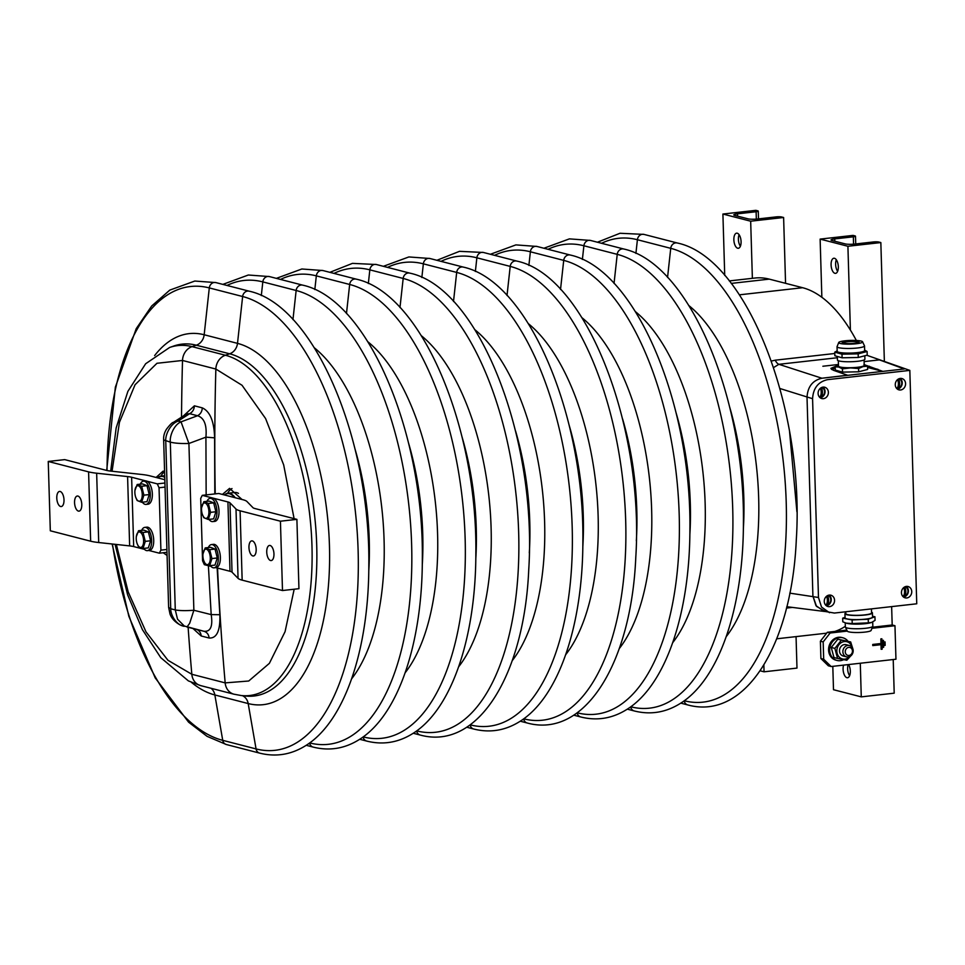 <?xml version="1.0" encoding="UTF-8"?>
<svg xmlns="http://www.w3.org/2000/svg" width="965" height="965" viewBox="0 0 965 965"><rect width="100%" height="100%" fill="white"/><g stroke="black" fill="none" stroke-linecap="round" stroke-linejoin="round"><path stroke-width="1.45" d="M845.762 611.774L845.823 613.692A12.871 1.99 -1.7 0 0 848.223 614.765A12.871 1.99 -1.7 0 0 862.65 615.091A12.871 1.99 -1.7 0 0 871.552 612.932L871.431 608.879M871.528 612.184A13.751 2.123 178.3 0 1 872.372 612.703A13.751 2.123 178.3 0 1 872.432 612.896A13.751 2.123 178.3 0 1 858.754 615.429A13.751 2.123 178.3 0 1 844.942 613.716A13.751 2.123 178.3 0 1 845.798 612.944M872.432 612.896L872.553 617.057A13.751 2.123 178.3 0 1 858.874 619.59A13.751 2.123 178.3 0 1 845.075 617.877L844.942 613.716M845.05 617.298L842.686 618.179L852.107 619.94L868.235 619.24L874.941 616.756L872.529 616.309M842.686 618.179L842.795 621.798L846.112 623.125L852.216 623.571L852.107 619.94M868.235 619.24L868.343 622.859L852.216 623.571M874.941 616.756L875.05 620.374L871.636 622.425L868.343 622.859M871.504 622.473A13.751 2.123 178.3 0 1 871.383 622.522A13.751 2.123 178.3 0 1 859.007 624.102A13.751 2.123 178.3 0 1 846.57 623.257A13.751 2.123 178.3 0 1 846.377 623.197M872.698 621.967L872.83 626.188L871.033 630.591A11.99 1.858 178.3 0 1 859.26 632.497A11.99 1.858 178.3 0 1 847.391 631.291A11.99 1.858 178.3 0 1 847.27 631.158M867.547 366.181L867.644 369.45L858.693 371.802L842.529 372.116L835.292 370.078L835.195 366.809L838.79 367.05L842.421 368.847L850.491 367.906L858.597 368.534L863.048 366.579L867.547 366.181L863.916 364.384M842.529 372.116L842.421 368.847M858.693 371.802L858.597 368.534M864.194 364.468A14.041 2.171 -1.7 0 1 863.048 366.579A14.041 2.171 -1.7 0 1 850.491 367.906A14.041 2.171 -1.7 0 1 838.79 367.05A14.041 2.171 -1.7 0 1 838.464 365.228L835.195 366.809M838.332 360.729L838.489 366.097A12.871 1.99 -1.7 0 0 839.84 366.941A12.871 1.99 -1.7 0 0 854.327 367.569A12.871 1.99 -1.7 0 0 864.218 365.337L864.061 359.969M837.318 356.447L837.427 360.005A13.751 2.123 -1.7 0 0 851.226 361.73A13.751 2.123 -1.7 0 0 864.905 359.197L864.809 355.759M867.113 351.501L867.221 355.132L858.271 357.484L842.095 357.798L834.87 355.759L834.761 352.141L841.987 354.179L858.162 353.853L867.113 351.501L864.64 350.126M842.095 357.798L841.987 354.179M837.162 350.898L834.761 352.141M858.271 357.484L858.162 353.853M838.826 342.322L837.029 346.725L837.174 351.344A13.751 2.123 -1.7 0 0 857.041 352.659A13.751 2.123 -1.7 0 0 864.652 350.524L864.519 345.904L862.469 341.61A11.99 1.858 -1.7 0 0 857.27 340.536A11.99 1.858 -1.7 0 0 838.826 342.322A11.99 1.858 -1.7 0 0 844.037 344.01A11.99 1.858 -1.7 0 0 857.197 343.637A11.99 1.858 -1.7 0 0 862.469 341.61M855.34 341.043A8.48 1.315 -1.7 0 0 846.631 341.236A8.48 1.315 -1.7 0 0 842.18 342.527A8.48 1.315 -1.7 0 0 850.696 343.588A8.48 1.315 -1.7 0 0 859.127 342.02A8.48 1.315 -1.7 0 0 855.34 341.043M858.934 342.31A8.48 1.315 -1.7 0 0 855.352 341.622A8.48 1.315 -1.7 0 0 842.397 342.804M867.583 367.496A19.891 3.076 178.3 0 1 868.922 367.798L882.818 371.38L904.253 368.968L879.429 359.885L864.109 361.61L879.429 359.885L904.253 368.968L821.915 378.232C812.651 380.379 807.681 386.724 807.017 397.278L812.916 596.044L815.968 605.634L823.953 611.279L834.399 613.052L916.75 603.788L909.826 370.391L827.475 379.667C818.211 381.802 813.242 388.159 812.578 398.702L818.477 597.48L821.529 607.057L829.502 612.715M903.554 597.082A5.85 5.102 104.5 0 0 908.198 592.582A5.85 5.102 104.5 0 0 906.304 586.418M826.378 605.767A5.85 5.102 104.5 0 0 831.022 601.279A5.85 5.102 104.5 0 0 829.128 595.103M820.202 397.797A5.85 5.102 104.5 0 0 824.846 393.31A5.85 5.102 104.5 0 0 822.952 387.134M897.378 389.1A5.85 5.102 104.5 0 0 902.022 384.613A5.85 5.102 104.5 0 0 900.128 378.437M866.763 355.253L909.826 370.391M906.425 586.394A5.85 5.102 104.5 0 0 901.491 591.822A5.85 5.102 104.5 0 0 905.134 597.842A5.85 5.102 104.5 0 0 911.539 593.451A5.85 5.102 104.5 0 0 908.053 586.515A5.85 5.102 104.5 0 0 906.425 586.394M829.249 595.091A5.85 5.102 104.5 0 0 824.303 600.507A5.85 5.102 104.5 0 0 827.958 606.527A5.85 5.102 104.5 0 0 834.351 602.136A5.85 5.102 104.5 0 0 830.877 595.2A5.85 5.102 104.5 0 0 829.249 595.091M823.073 387.11A5.85 5.102 104.5 0 0 818.139 392.538A5.85 5.102 104.5 0 0 821.782 398.557A5.85 5.102 104.5 0 0 828.175 394.166A5.85 5.102 104.5 0 0 824.701 387.23A5.85 5.102 104.5 0 0 823.073 387.11M900.249 378.425A5.85 5.102 104.5 0 0 895.315 383.853A5.85 5.102 104.5 0 0 898.958 389.872A5.85 5.102 104.5 0 0 905.363 385.481A5.85 5.102 104.5 0 0 901.889 378.533A5.85 5.102 104.5 0 0 900.249 378.425M828.006 595.393A4.97 4.33 -75.5 0 1 829.816 596.828A5.247 5.247 0 0 1 827.813 604.585A4.97 4.33 -75.5 0 1 825.545 604.971M827.198 595.791A4.439 3.872 -75.5 0 1 827.5 595.815A5.199 2.449 -93.9 0 1 828.621 600.459A5.199 2.449 86.1 0 1 827.451 604.5A4.439 3.872 -75.5 0 1 826.209 604.585A5.199 2.449 -93.9 0 0 826.498 596.31M827.5 595.815L827.451 604.5M821.842 387.423A4.97 4.33 -75.5 0 1 823.64 388.859A5.247 5.247 0 0 1 821.637 396.615A4.97 4.33 -75.5 0 1 819.369 397.001M821.034 387.821A4.439 3.872 -75.5 0 1 821.336 387.846A5.199 2.449 -93.9 0 1 822.445 392.49A5.199 2.449 86.1 0 1 821.275 396.531A4.439 3.872 -75.5 0 1 820.045 396.615A5.199 2.449 -93.9 0 0 820.322 388.34M821.336 387.846L821.275 396.531M899.018 378.738A4.97 4.33 -75.5 0 1 900.815 380.174A5.247 5.247 0 0 1 898.825 387.93A4.97 4.33 -75.5 0 1 896.545 388.316M898.21 379.136A4.439 3.872 -75.5 0 1 898.512 379.161A5.199 2.449 -93.9 0 1 899.633 383.793A5.199 2.449 86.1 0 1 898.463 387.846A4.439 3.872 -75.5 0 1 897.221 387.93A5.199 2.449 -93.9 0 0 897.51 379.655M898.512 379.161L898.463 387.846M905.194 586.708A4.97 4.33 -75.5 0 1 906.991 588.143A5.247 5.247 0 0 1 904.989 595.9A4.97 4.33 -75.5 0 1 902.721 596.286M904.386 587.106A4.439 3.872 -75.5 0 1 904.688 587.13A5.199 2.449 -93.9 0 1 905.797 591.774A5.199 2.449 86.1 0 1 904.627 595.815A4.439 3.872 -75.5 0 1 903.397 595.9A5.199 2.449 -93.9 0 0 903.674 587.625M904.688 587.13L904.627 595.815M856.365 340.476A174.327 81.12 -96.4 0 0 802.615 287.715L739.395 294.832M834.797 631.46A174.327 81.12 -96.4 0 0 845.316 626.321M729.287 280.924L754.895 278.041A174.327 81.12 83.6 0 1 769.286 279.126L802.615 287.715M771.373 361.055L775.245 360.186A11.701 5.44 -96.4 0 0 778.888 364.312L773.592 367.569M822.88 366.242L838.44 364.493L822.88 366.242M837.355 357.738L778.888 364.312L821.915 378.232L847.391 375.24M866.22 365.361L882.818 371.38L847.813 375.313L833.374 370.283L830.901 368.365L838.452 365.12M847.813 375.313L846.462 374.963M821.915 378.232C812.651 380.379 807.681 386.724 807.017 397.278L812.916 596.044L816.535 606.382L825.606 611.605M789.563 431.608L796.909 511.776M112.049 471.246L119.455 422.248L135.064 384.745L156.957 363.286L182.518 360.464A14.041 12.231 -75.5 0 1 192.047 346.64L225.376 355.241A171.758 79.926 83.6 0 1 311.743 539.905A171.758 79.926 83.6 0 1 241.166 695.524L233.964 694.197A14.041 12.231 -75.5 0 1 225.171 682.882L248.717 681.013L269.38 663.341L285.073 631.665L294.18 589.217M294.096 518.639L283.674 464.889L265.592 418.545L242.022 385.264L215.858 369.052A14.041 12.231 -75.5 0 1 225.376 355.241L229.634 353.793A11.701 10.193 104.5 0 0 237.499 343.359L242.637 296.52A229.067 106.596 83.6 0 1 358.124 550.774A229.067 106.596 83.6 0 1 256.063 748.924A5.85 5.102 -75.5 0 0 259.657 753.122C275.894 757.187 291.249 754.69 305.724 745.607C344.734 721.482 368.823 649.324 368.823 565.188C370.427 439.268 314.409 305.29 249.211 291.189L215.871 282.588L194.809 281.044L169.804 290.103L151.674 306.014L136.21 328.691L115.354 387.17L106.705 470.438M115.076 544.32L127.645 594.862L142.434 629.675L160.769 657.672L188.38 680.892L200.624 685.596A14.041 12.231 -75.5 0 1 191.83 674.282L167.946 660.277L146.005 631.87L128.2 591.919L116.355 544.453M242.022 499.496L229.573 488.374L222.396 494.43M164.581 471.197L163.037 471.173L156.089 477.458M163.218 552.752L167.078 555.466M214.604 437.845C214.17 421.452 210.068 411.452 202.3 407.869C202.095 411.488 200.515 414.118 197.548 415.734C204.206 417.845 207.005 424.986 205.919 437.157L214.604 437.845L214.809 493.935M193.024 628.541L201.215 635.983L209.128 638.022C216.799 638.48 220.382 630.712 219.851 614.717L217.149 567.975M183.398 415.951L194.387 405.819C194.182 409.45 192.59 412.067 189.635 413.695L197.548 415.734L181.034 421.862L188.911 443.478L205.919 437.157L206.148 494.912M231.986 488.555A28.082 13.064 -96.4 0 0 227.583 493.32M164.593 471.788A28.082 13.064 -96.4 0 0 160.914 476.119M219.851 614.717L211.19 614.609L208.392 565.707M209.128 638.022C208.717 634.463 206.993 632.22 203.953 631.279L184.303 626.02L177.536 619.204L175.28 609.94C179.55 610.724 185.75 610.833 193.869 610.266L189.695 623.245L187.017 627.033M168.622 607.347L170.733 608.77C170.528 614.995 176.342 625.187 184.182 626.297L180.25 624.982C172.12 620.579 170.359 614.898 170.021 614.078L168.622 607.347L163.652 439.931L170.31 442.115C174.581 443.237 180.781 443.695 188.911 443.478L193.869 610.266L211.19 614.609C212.976 626.345 210.563 631.894 203.953 631.279L187.15 627.057M201.215 635.983C200.804 632.425 199.067 630.181 196.028 629.228M173.073 422.586L186.438 413.997L189.635 413.695L178.091 421.102L181.034 421.862C174.05 424.636 169.502 435.999 170.31 442.115L175.28 609.94L170.733 608.77L165.751 440.933C165.184 434.877 170.359 423.683 178.091 421.102L173.362 422.417C172.385 422.284 170.105 424.528 166.535 429.148C164.327 432.682 163.362 436.276 163.652 439.944M238.476 493.392A23.401 10.892 -96.4 0 0 234.76 492.5L227.812 493.284A23.401 10.892 -96.4 0 0 224.423 494.961M234.604 497.578A23.112 10.748 -96.4 0 0 224.543 494.985M235.243 497.747A23.401 10.892 -96.4 0 0 227.812 493.284M164.762 477.398A23.112 10.748 -96.4 0 0 157.765 477.892M164.75 476.927A23.401 10.892 -96.4 0 0 161.155 476.095A23.401 10.892 -96.4 0 0 157.657 477.856M164.834 479.714L149.659 475.793A37.442 5.79 -1.7 0 0 141.59 474.454L110.649 471.089A18.721 2.895 178.3 0 1 106.62 470.413L64.715 459.617L48.25 461.463L50.313 530.786L90.65 541.196A37.442 5.79 -1.7 0 0 98.707 542.535L129.648 545.901A18.721 2.895 178.3 0 1 133.677 546.576L144.509 549.362M48.25 461.463L88.587 471.873A37.442 5.79 -1.7 0 0 96.657 473.212L127.585 476.577A18.721 2.895 178.3 0 1 131.626 477.253L145.872 480.92M64.004 499.93A7.599 3.534 -96.4 0 0 59.541 491.438A7.599 3.534 -96.4 0 0 56.875 499.388A7.599 3.534 -96.4 0 0 61.241 506.553A7.599 3.534 -96.4 0 0 64.004 499.93M81.784 504.514A7.599 3.534 -96.4 0 0 77.321 496.022A7.599 3.534 -96.4 0 0 74.655 503.971A7.599 3.534 -96.4 0 0 79.021 511.136A7.599 3.534 -96.4 0 0 81.784 504.514M148.827 550.472L159.334 553.186L160.902 550.146L159.044 487.759L157.283 483.863L164.931 483.007M147.018 481.221L157.283 483.863M159.334 553.186L166.981 552.33M159.044 487.759L165.051 487.084M160.902 550.146L166.897 549.471M202.276 495.347L218.741 493.489L242.83 499.701A37.442 5.79 178.3 0 1 246.931 501.486L252.951 507.662A18.721 2.895 -1.7 0 0 254.989 508.555L296.894 519.363L280.429 521.209L240.092 510.811A37.442 5.79 178.3 0 1 236.003 509.025L229.984 502.849A18.721 2.895 -1.7 0 0 227.933 501.957L202.276 495.347L200.708 498.374L202.566 560.774L204.339 564.67L211.021 566.395M280.429 521.209L282.492 590.532L242.155 580.134A37.442 5.79 178.3 0 1 238.053 578.349L232.034 572.173A18.721 2.895 -1.7 0 0 229.996 571.28L215.822 567.625M266.738 552.077A7.599 3.534 -96.4 0 0 271.201 560.569A7.599 3.534 -96.4 0 0 273.867 552.619A7.599 3.534 -96.4 0 0 269.5 545.454A7.599 3.534 -96.4 0 0 266.738 552.077M248.958 547.493A7.599 3.534 -96.4 0 0 253.421 555.985A7.599 3.534 -96.4 0 0 256.087 548.036A7.599 3.534 -96.4 0 0 251.72 540.87A7.599 3.534 -96.4 0 0 248.958 547.493M296.894 519.363L298.945 588.686L282.492 590.532M204.761 549.58A7.78 3.619 83.6 0 1 209.719 554.006A7.78 3.619 83.6 0 1 208.73 563.934A7.78 3.619 83.6 0 1 203.675 560.46A7.78 3.619 83.6 0 1 202.964 554.067A7.78 3.619 83.6 0 1 204.761 549.58M209.682 565.683L215.002 565.092L217.27 557.963L211.95 558.566L209.682 565.683L205.183 563.922L203.712 560.556M217.27 557.963L215.038 549.073L209.707 549.676L211.95 558.566M215.038 549.073L210.539 547.312L205.207 547.915L209.707 549.676M202.976 553.862L205.207 547.915M208.344 547.553A11.701 5.44 83.6 0 1 211.456 544.574A11.701 5.44 83.6 0 1 217.234 551.099A11.701 5.44 83.6 0 1 217.571 563.837A11.701 5.44 83.6 0 1 214.073 567.83A11.701 5.44 83.6 0 1 210.37 565.611M211.456 544.574L213.518 544.344A11.701 5.44 83.6 0 1 219.296 550.87A11.701 5.44 83.6 0 1 219.622 563.608A11.701 5.44 83.6 0 1 216.136 567.589L214.073 567.83M203.386 503.368A7.78 3.619 83.6 0 1 208.344 507.783A7.78 3.619 83.6 0 1 207.354 517.71A7.78 3.619 83.6 0 1 202.312 514.249A7.78 3.619 83.6 0 1 201.589 507.855A7.78 3.619 83.6 0 1 203.386 503.368M208.307 519.472L213.639 518.868L215.895 511.752L210.575 512.343L208.307 519.472L203.808 517.71L202.336 514.333M215.895 511.752L213.663 502.862L208.344 503.465L210.575 512.343M213.663 502.862L209.164 501.1L203.844 501.691L208.344 503.465M201.613 507.65L203.844 501.691M136.716 486.179A7.78 3.619 83.6 0 1 141.674 490.594A7.78 3.619 83.6 0 1 140.697 500.521A7.78 3.619 83.6 0 1 135.643 497.047A7.78 3.619 83.6 0 1 134.919 490.666A7.78 3.619 83.6 0 1 136.716 486.179M141.638 502.282L146.97 501.679L149.225 494.562L143.906 495.154L141.638 502.282L137.139 500.521L135.667 497.144M149.225 494.562L146.994 485.672L141.674 486.264L143.906 495.154M146.994 485.672L142.494 483.911L137.175 484.502L141.674 486.264M134.943 490.461L137.175 484.502M138.091 532.391A7.78 3.619 83.6 0 1 143.049 536.817A7.78 3.619 83.6 0 1 142.06 546.745A7.78 3.619 83.6 0 1 137.006 543.271A7.78 3.619 83.6 0 1 136.294 536.878A7.78 3.619 83.6 0 1 138.091 532.391M143.013 548.494L148.333 547.891L150.6 540.774L145.281 541.377L143.013 548.494L138.514 546.733L137.042 543.367M150.6 540.774L148.369 531.884L143.037 532.487L145.281 541.377M148.369 531.884L143.869 530.123L138.538 530.726L143.037 532.487M136.306 536.673L138.538 530.726M206.968 501.342A11.701 5.44 83.6 0 1 210.093 498.362A11.701 5.44 83.6 0 1 215.871 504.876A11.701 5.44 83.6 0 1 216.196 517.626A11.701 5.44 83.6 0 1 212.71 521.607A11.701 5.44 83.6 0 1 209.007 519.387M210.093 498.362L212.143 498.121A11.701 5.44 83.6 0 1 217.921 504.647A11.701 5.44 83.6 0 1 218.259 517.397A11.701 5.44 83.6 0 1 214.761 521.377L212.71 521.607M140.299 484.153A11.701 5.44 83.6 0 1 143.423 481.161A11.701 5.44 83.6 0 1 149.201 487.687A11.701 5.44 83.6 0 1 149.527 500.437A11.701 5.44 83.6 0 1 146.041 504.418A11.701 5.44 83.6 0 1 142.338 502.198M143.423 481.161L145.474 480.932A11.701 5.44 83.6 0 1 151.252 487.458A11.701 5.44 83.6 0 1 151.589 500.196A11.701 5.44 83.6 0 1 148.091 504.188L146.041 504.418M141.674 530.364A11.701 5.44 83.6 0 1 144.786 527.385A11.701 5.44 83.6 0 1 150.564 533.91A11.701 5.44 83.6 0 1 150.902 546.648A11.701 5.44 83.6 0 1 147.404 550.641A11.701 5.44 83.6 0 1 143.701 548.422M144.786 527.385L146.849 527.155A11.701 5.44 83.6 0 1 152.627 533.669A11.701 5.44 83.6 0 1 152.965 546.419A11.701 5.44 83.6 0 1 149.466 550.4L147.404 550.641M847.174 631.098L830.129 633.016L823.169 641.918L823.688 659.24L831.13 666.525L895.954 659.228L894.965 625.718L872.517 628.239M882.179 649.18L881.865 638.782L880.84 638.902L880.973 643.522L872.746 644.451L872.77 645.597L881.009 644.68L881.142 649.3L882.179 649.18L881.142 649.095M882.432 640.458L882.637 647.394L883.663 647.274L883.457 640.338L882.432 640.458M884.024 642.014L884.133 645.489L885.158 645.368L885.05 641.906L884.024 642.014M885.158 645.368L884.121 645.283M884.507 641.966L884.603 645.223M883.663 647.274L882.625 647.189M882.915 640.41L883.108 647.129M872.77 645.392L881.009 644.68M881.31 638.842L881.612 649.035M846.377 630.157L827.355 632.292L820.395 641.194L820.901 658.528L828.344 665.802L831.13 666.525M820.901 658.528L823.688 659.24M872.77 627.19L892.191 624.994L894.965 625.718M832.807 666.332L833.495 689.71L861.275 696.875L894.205 693.172L893.216 659.529M880.84 242.565L878.886 242.058A4.089 0.639 -1.7 0 0 873.349 241.962L854.713 244.061A7.02 1.086 178.3 0 1 845.207 243.904L831.878 240.466A7.02 1.086 178.3 0 1 831.034 239.971A7.02 1.086 178.3 0 1 834.713 238.91L853.35 236.811A4.089 0.639 -1.7 0 0 855.497 236.184A4.089 0.639 -1.7 0 0 855.002 235.906L853.06 235.4L820.129 239.103L847.909 246.268L880.84 242.565L884.374 361.682M892.191 624.994L891.636 606.611M827.355 632.292L830.129 633.016M820.395 641.194L823.169 641.918M861.275 696.875L860.285 663.232M850.394 330.066L847.909 246.268M821.854 297.28L820.129 239.103M843.615 665.114A7.599 3.534 -96.4 0 0 843.603 672.822A7.599 3.534 -96.4 0 0 846.92 677.695A7.599 3.534 -96.4 0 0 847.56 677.744A7.599 3.534 -96.4 0 0 850.274 672.702A7.599 3.534 -96.4 0 0 848.585 664.559M834.93 273.312A7.599 3.534 -96.4 0 0 835.557 273.36A7.599 3.534 -96.4 0 0 838.223 265.399A7.599 3.534 -96.4 0 0 833.856 258.246A7.599 3.534 -96.4 0 0 831.118 265.532A7.599 3.534 -96.4 0 0 834.93 273.312M836.317 259.766A7.599 3.534 -96.4 0 0 837.62 271.322M848.151 664.608A7.599 3.534 -96.4 0 0 849.622 675.717M760.155 670.796L764.051 671.809L763.858 665.042M752.374 278.33L750.674 221.202L783.616 217.499L781.662 216.992A4.089 0.639 -1.7 0 0 776.125 216.896L757.489 218.995A7.02 1.086 178.3 0 1 747.984 218.826L734.654 215.388A7.02 1.086 178.3 0 1 733.81 214.906A7.02 1.086 178.3 0 1 737.489 213.832L756.114 211.745A4.089 0.639 -1.7 0 0 758.273 211.118A4.089 0.639 -1.7 0 0 757.778 210.828L755.836 210.334L722.906 214.037L750.674 221.202M724.727 275.447L722.906 214.037M737.694 248.234A7.599 3.534 -96.4 0 0 738.322 248.282A7.599 3.534 -96.4 0 0 740.987 240.333A7.599 3.534 -96.4 0 0 736.621 233.168A7.599 3.534 -96.4 0 0 733.895 240.454A7.599 3.534 -96.4 0 0 737.694 248.234M739.094 234.688A7.599 3.534 -96.4 0 0 740.396 246.256M764.051 671.809L796.981 668.094L796.053 636.611M785.558 283.324L783.616 217.499M851.757 646.936A5.85 5.102 104.5 0 0 849.49 645.537A5.85 5.102 104.5 0 0 843.096 649.928A5.85 5.102 104.5 0 0 846.57 656.863A5.85 5.102 104.5 0 0 852.421 653.896A5.85 5.102 104.5 0 0 851.757 646.936M851.468 648.432A4.089 3.571 104.5 0 0 845.4 650.531A4.089 3.571 104.5 0 0 849.707 655.295A4.089 3.571 104.5 0 0 851.468 648.432M843.663 659.662A11.701 10.193 -75.5 0 1 837.053 660.458A11.701 10.193 -75.5 0 1 835.919 660.084A11.701 10.193 -75.5 0 1 830.286 645.923A11.701 10.193 -75.5 0 1 842.891 637.793A11.701 10.193 -75.5 0 1 847.982 641.255M837.053 660.458L835.943 660.169A11.701 10.193 -75.5 0 1 834.809 659.795A11.701 10.193 -75.5 0 1 829.176 645.633A11.701 10.193 -75.5 0 1 841.782 637.515L842.891 637.793M852.204 647.503A8.89 7.744 104.5 0 0 840.648 643.064A8.89 7.744 104.5 0 0 839.248 657.117A8.89 7.744 104.5 0 0 849.888 656.465M844.966 656.091A5.85 5.102 -75.5 0 1 839.707 649.059A5.85 5.102 -75.5 0 1 847.704 645.452M834.87 648.396L841.408 640.133L837.801 639.204L831.251 647.455L833.953 657.515L837.572 658.456L834.87 648.396L831.251 647.455M850.696 655.959L846.812 660.253L837.572 658.456M853.181 650.675L852.867 652.823M841.408 640.133L850.66 641.942L852.795 648.661M850.66 641.942L837.801 639.204M872.83 626.188A13.751 2.123 178.3 0 1 859.779 628.698A13.751 2.123 178.3 0 1 845.4 627.202A13.751 2.123 178.3 0 1 845.34 627.009L847.391 631.291M837.029 346.725A13.751 2.123 -1.7 0 0 843.193 348.305A13.751 2.123 -1.7 0 0 857.306 348.003A13.751 2.123 -1.7 0 0 864.519 345.904M789.792 593.137L818.477 597.48M779.937 388.509L812.578 398.702M792.398 607.407L786.451 608.083M775.245 360.186L834.809 353.492M769.286 279.126L731.229 283.408M832.011 369.667A19.891 3.076 178.3 0 1 835.244 368.437M869.393 366.23L868.922 367.798M878.066 369.39L867.571 366.784M835.232 367.725L831.323 369.161M635.911 253.409L637.407 239.73L670.735 248.331A5.85 5.102 -75.5 0 1 677.309 242.999C746.765 257.51 804.834 408.75 796.318 539.399C791.867 644.439 745.68 720.783 687.768 704.933A5.85 5.102 -75.5 0 1 684.185 700.807M667.551 277.425L670.735 248.331A229.067 106.596 83.6 0 1 786.222 502.5A229.067 106.596 83.6 0 1 684.245 700.759M597.432 242.215L620.025 233.265L643.981 234.399A5.85 5.102 -75.5 0 0 637.407 239.73A229.067 106.596 -96.4 0 0 601.593 243.289M688.986 305.664A184.194 85.716 83.6 0 1 756.379 465.649A184.194 85.716 83.6 0 1 726.235 636.623M743.364 528.784A174.327 81.12 -96.4 0 0 729.649 406.989M582.39 259.44L583.897 245.761L617.226 254.35A229.067 106.596 83.6 0 1 732.712 508.519A229.067 106.596 83.6 0 1 630.736 706.778M614.042 283.445L617.226 254.35A5.85 5.102 -75.5 0 1 623.8 249.018C688.998 263.119 745.016 397.11 743.412 523.018C743.412 607.154 719.335 679.324 680.313 703.437C665.838 712.52 650.482 715.029 634.246 710.952A5.85 5.102 -75.5 0 1 630.664 706.838M548.072 249.32A229.067 106.596 -96.4 0 1 583.897 245.761A5.85 5.102 -75.5 0 1 590.459 240.43L569.41 238.874L543.91 248.246M635.465 311.683A184.194 85.716 83.6 0 1 702.87 471.668A184.194 85.716 83.6 0 1 672.726 642.642M689.854 534.803A174.327 81.12 -96.4 0 0 676.139 413.02M528.88 265.459L530.376 251.781L563.717 260.381A229.067 106.596 83.6 0 1 679.191 514.55A229.067 106.596 83.6 0 1 577.227 712.809M560.52 289.464L563.717 260.381A5.85 5.102 -75.5 0 1 570.279 255.037C635.489 269.151 691.495 403.129 689.903 529.037C689.903 613.173 665.814 685.343 626.804 709.468C612.317 718.539 596.961 721.048 580.737 716.971A5.85 5.102 -75.5 0 1 577.154 712.858M494.562 255.339A229.067 106.596 -96.4 0 1 530.376 251.781A5.85 5.102 -75.5 0 1 536.95 246.449L515.889 244.893L490.401 254.265M581.955 317.702A184.194 85.716 83.6 0 1 649.361 477.699A184.194 85.716 83.6 0 1 619.204 648.673M636.333 540.834A174.327 81.12 -96.4 0 0 622.63 419.039M475.371 271.479L476.867 257.8L510.208 266.4A5.85 5.102 -75.5 0 1 516.77 261.069C586.225 275.58 644.294 426.832 635.778 557.468C631.327 662.509 585.14 738.852 527.228 723.002A5.85 5.102 -75.5 0 1 523.645 718.877M507.011 295.495L510.208 266.4A229.067 106.596 83.6 0 1 625.682 520.569A229.067 106.596 83.6 0 1 523.706 718.828M436.892 260.297L459.485 251.334L483.441 252.468A5.85 5.102 -75.5 0 0 476.867 257.8A229.067 106.596 -96.4 0 0 441.053 261.358M528.446 323.733A184.194 85.716 83.6 0 1 595.839 483.718A184.194 85.716 83.6 0 1 565.695 654.692M582.824 546.853A174.327 81.12 -96.4 0 0 569.109 425.058M421.85 277.51L423.358 263.831L456.686 272.42A229.067 106.596 83.6 0 1 572.173 526.588A229.067 106.596 83.6 0 1 470.196 724.86M453.502 301.514L456.686 272.42A5.85 5.102 -75.5 0 1 463.26 267.088C528.458 281.189 584.476 415.179 582.872 541.088C582.872 625.224 558.795 697.393 519.773 721.506C505.298 730.589 489.943 733.098 473.706 729.021A5.85 5.102 -75.5 0 1 470.124 724.908M387.544 267.389A229.067 106.596 -96.4 0 1 423.358 263.831A5.85 5.102 -75.5 0 1 429.92 258.499L408.87 256.943L383.37 266.316M474.925 329.753A184.194 85.716 83.6 0 1 542.33 489.75A184.194 85.716 83.6 0 1 512.186 660.711M529.315 552.873A174.327 81.12 -96.4 0 0 515.6 431.09M368.341 283.529L369.836 269.85L403.177 278.451A5.85 5.102 -75.5 0 1 409.751 273.119C479.195 287.63 537.264 438.87 528.748 569.519C524.297 674.559 478.109 750.903 420.197 735.041A5.85 5.102 -75.5 0 1 416.615 730.927M399.98 307.533L403.177 278.451A229.067 106.596 83.6 0 1 518.663 532.62A229.067 106.596 83.6 0 1 416.687 730.879M329.861 272.335L352.454 263.373L376.41 264.519A5.85 5.102 -75.5 0 0 369.836 269.85A229.067 106.596 -96.4 0 0 334.023 273.409M421.416 335.772A184.194 85.716 83.6 0 1 488.821 495.769A184.194 85.716 83.6 0 1 458.677 666.743M475.793 558.904A174.327 81.12 -96.4 0 0 462.09 437.109M314.831 289.548L316.327 275.869L349.668 284.47A229.067 106.596 83.6 0 1 465.142 538.639A229.067 106.596 83.6 0 1 363.166 736.898M346.471 313.565L349.668 284.47A5.85 5.102 -75.5 0 1 356.23 279.138C421.44 293.239 477.446 427.23 475.854 553.138C475.854 637.274 451.765 709.444 412.755 733.557C398.268 742.64 382.912 745.137 366.688 741.072A5.85 5.102 -75.5 0 1 363.105 736.946M280.513 279.44A229.067 106.596 -96.4 0 1 316.327 275.869A5.85 5.102 -75.5 0 1 322.901 270.538L301.84 268.994L276.352 278.366M367.906 341.803A184.194 85.716 83.6 0 1 435.299 501.788A184.194 85.716 83.6 0 1 405.155 672.762M422.284 564.923A174.327 81.12 -96.4 0 0 408.581 443.128M261.31 295.579L262.818 281.901L296.146 290.489A229.067 106.596 83.6 0 1 411.633 544.658A229.067 106.596 83.6 0 1 309.656 742.929M292.962 319.584L296.146 290.489A5.85 5.102 -75.5 0 1 302.721 285.158C367.93 299.259 423.937 433.249 422.332 559.157C422.344 643.293 398.256 715.463 359.233 739.576C344.758 748.659 329.403 751.168 313.167 747.091A5.85 5.102 -75.5 0 1 309.584 742.978M227.004 285.459A229.067 106.596 -96.4 0 1 262.818 281.901A5.85 5.102 -75.5 0 1 269.38 276.569L248.331 275.013L222.843 284.385M314.385 347.822A184.194 85.716 83.6 0 1 381.79 507.819A184.194 85.716 83.6 0 1 351.646 678.781M368.775 570.942A174.327 81.12 -96.4 0 0 355.06 449.159M241.166 695.524L245.52 696.018A172.735 80.385 -96.4 0 0 316.496 539.507A172.735 80.385 -96.4 0 0 229.634 353.793L196.305 345.205L192.047 346.64A171.758 79.926 -96.4 0 0 169.623 347.472L173.748 346.025A172.735 80.385 83.6 0 1 196.305 345.205A11.701 10.193 104.5 0 0 204.17 334.758L209.296 287.92L242.637 296.52A5.85 5.102 -75.5 0 1 249.211 291.189M107.043 470.522A229.067 106.596 -96.4 0 1 209.296 287.92A5.85 5.102 -75.5 0 1 215.871 282.588M112.133 543.995L128.864 616.37L155.196 677.888L188.585 722.17L207.089 736.343L226.329 744.522A5.85 5.102 -75.5 0 1 222.734 740.336L256.063 748.924L248.186 703.557A11.701 10.193 104.5 0 0 242.408 695.669M112.459 544.031A229.067 106.596 -96.4 0 0 222.734 740.336L214.857 694.957L248.186 703.557A182.373 84.872 83.6 0 0 329.451 545.78A182.373 84.872 83.6 0 0 237.499 343.359L204.17 334.758A182.373 84.872 -96.4 0 0 154.629 355.59M191.408 682.351A182.373 84.872 -96.4 0 0 214.857 694.957A11.701 10.193 104.5 0 0 211.07 688.298M181.529 417.157A2462.825 2146.365 104.5 0 1 182.518 360.464L215.858 369.052A2462.825 2146.365 104.5 0 0 215.231 493.887M188.127 627.31A2462.825 2146.365 -75.5 0 0 191.83 674.282L225.171 682.882A2462.825 2146.365 -75.5 0 1 217.547 568.071M194.387 405.819L202.3 407.869M90.65 541.196L88.587 471.873M133.677 546.576L131.626 477.253M98.707 542.535L96.657 473.212M129.648 545.901L127.585 476.577M240.092 510.811L242.155 580.134M227.933 501.957L229.996 571.28M236.003 509.025L238.053 578.349M229.984 502.849L232.034 572.173M853.567 244.169L853.35 236.811M834.785 241.214L834.713 238.91M737.562 216.136L737.489 213.832M756.343 219.103L756.114 211.745M845.219 622.835L845.34 627.009M826.667 633.173L776.704 638.794M786.789 606.708L824.773 611.496M687.768 704.933L680.795 703.135M677.309 242.999L643.981 234.399M634.246 710.952L627.286 709.154M623.8 249.018L590.459 240.43M580.737 716.971L573.765 715.186M570.279 255.037L536.95 246.449M527.228 723.002L520.256 721.205M516.77 261.069L483.441 252.468M473.706 729.021L466.746 727.224M463.26 267.088L429.92 258.499M420.197 735.041L413.237 733.255M409.751 273.119L376.41 264.519M366.688 741.072L359.716 739.274M356.23 279.138L322.901 270.538M313.167 747.091L306.207 745.294M302.721 285.158L269.38 276.569M259.657 753.122L226.329 744.522M169.623 347.472L145.655 363.745L127.875 391.38L116.162 427.953L110.686 471.101M233.964 694.197L200.624 685.596M164.713 475.697L161.155 476.095M855.726 243.952L855.497 236.184M758.502 218.886L758.273 211.118M843.181 655.995L846.57 656.863M846.1 644.668L849.49 645.537"/></g></svg>

